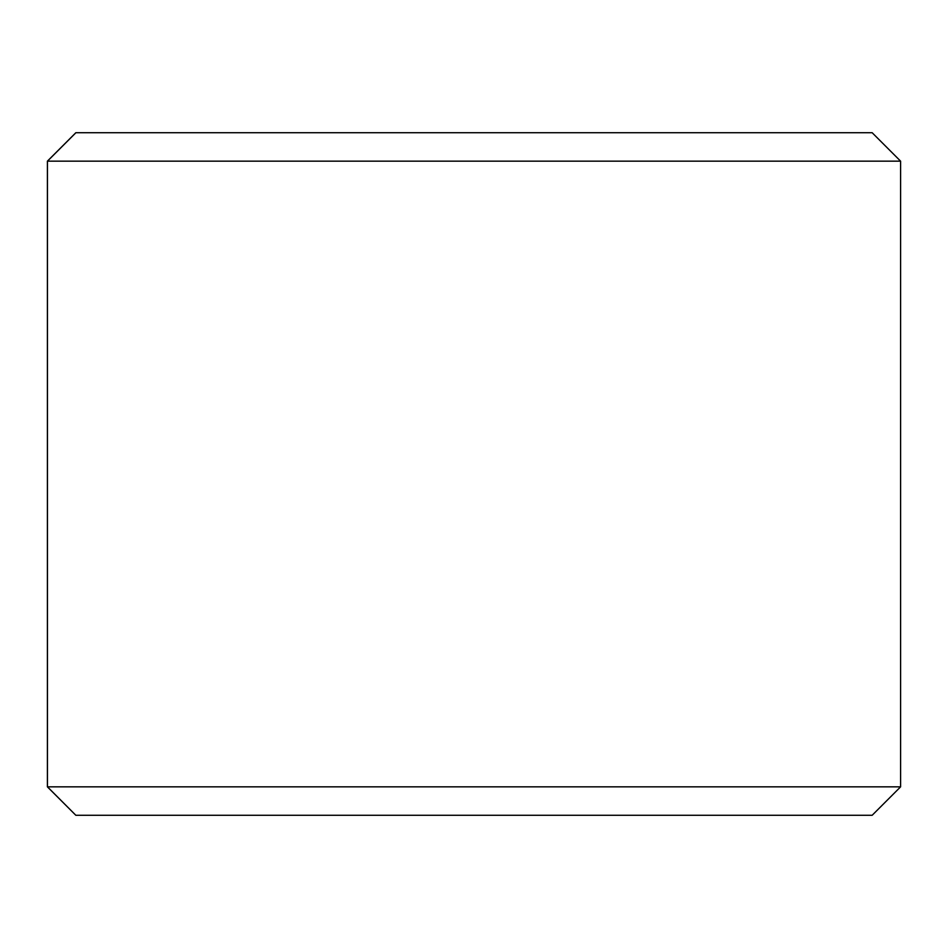 <?xml version="1.0" encoding="UTF-8"?>
<svg xmlns="http://www.w3.org/2000/svg" width="948" height="948" viewBox="0 0 948 948"><rect width="100%" height="100%" fill="white"/><g stroke="black" fill="none" stroke-linecap="round" stroke-linejoin="round"><path stroke-width="1.42" d="M75.899 815.28L872.16 815.28L900.6 786.84L900.6 161.16L872.16 132.72L75.84 132.72L47.4 161.16L47.4 786.84L75.84 815.28L47.459 786.84L47.459 161.16L75.899 132.72M900.6 161.16L47.459 161.16M900.6 786.84L47.459 786.84"/></g></svg>
